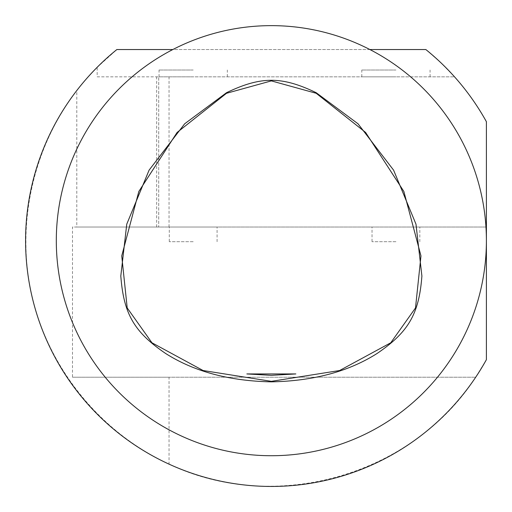 <?xml version="1.0" encoding="UTF-8"?>
<svg xmlns="http://www.w3.org/2000/svg" width="512" height="512" viewBox="0 0 512 512"><rect width="100%" height="100%" fill="white"/><g stroke="black" fill="none" stroke-linecap="round" stroke-linejoin="round"><path stroke-width="0.38" stroke-dasharray="2.56 1.92" d="M395.93 70.01L361.792 70.01L395.93 70.01M395.93 76.838L361.792 76.838L395.93 76.838M193.184 70.01L159.046 70.01L193.184 70.01M193.184 76.838L159.046 76.838L193.184 76.838M395.93 241.709L372.032 241.709L395.93 241.709M193.184 241.709L169.286 241.709L193.184 241.709M486.4 240.685A215.046 215.046 0 0 0 172.838 49.53A215.046 215.046 0 0 0 305.325 453.024A215.046 215.046 0 0 0 486.4 240.685M169.286 227.027L217.075 227.027L169.286 227.027L169.286 241.709M169.043 227.027L169.043 76.838L158.714 76.838L158.714 227.027L486.4 227.027L486.4 359.661L475.706 377.216C412.115 475.718 274.861 514.618 169.043 464.141L169.043 377.216L475.706 377.216L72.499 377.216L72.499 227.027L486.4 227.027L486.4 121.702C477.453 105.562 466.829 90.605 454.541 76.838L169.043 76.838M76.794 227.027L158.714 227.027L158.714 76.838L97.171 76.838L97.171 67.302A245.766 245.766 0 0 0 76.794 90.528L76.794 227.027L72.499 227.027M372.032 227.027L419.821 227.027L372.032 227.027L372.032 241.709M72.499 377.216L169.043 377.216M169.043 464.141C101.907 433.178 50.675 371.328 32.755 299.597C15.226 227.77 31.782 149.184 76.794 90.528M369.875 49.53L172.838 49.53M97.171 76.838L454.541 76.838L440.736 62.605L425.83 49.53L116.883 49.53L97.171 67.302M156.666 227.027L156.666 76.838M430.061 76.838L430.061 70.01M361.792 76.838L361.792 70.01M227.315 76.838L227.315 70.01M159.046 76.838L159.046 70.01M217.075 241.709L217.075 227.027M419.821 241.709L419.821 227.027"/><path stroke-width="0.77" d="M295.853 373.933L246.854 373.933L271.354 375.334L295.853 373.933M120.806 275.974C123.654 313.882 134.112 332.026 165.562 353.434C194.048 371.565 229.318 381.037 271.354 381.85C313.395 381.037 348.659 371.565 377.152 353.434C408.589 332.032 419.053 313.888 421.894 276.006L415.974 224.147L393.587 170.144L358.016 123.782L316.186 92.698C281.818 76.16 260.922 76.166 226.534 92.691L184.704 123.763L149.094 170.144L126.752 224.179L120.806 275.974M56.307 240.685A215.046 215.046 0 0 1 271.354 25.638A215.046 215.046 0 0 1 486.4 240.685A215.046 215.046 0 0 1 271.354 455.725A215.046 215.046 0 0 1 56.307 240.685M369.875 49.53L425.83 49.53A245.766 245.766 0 0 1 486.4 121.702L486.4 359.661A245.766 245.766 0 0 1 113.357 428.934A245.766 245.766 0 0 1 116.883 49.53L172.838 49.53M271.354 381.338L203.091 370.522L151.955 342.784L127.206 307.949L121.734 255.898L138.835 191.456L177.101 132.454L226.496 93.293L271.347 80.89L316.205 93.286L365.619 132.461L403.859 191.462L420.966 255.904L415.501 307.949L390.758 342.784L339.622 370.522L271.354 381.338"/></g></svg>

